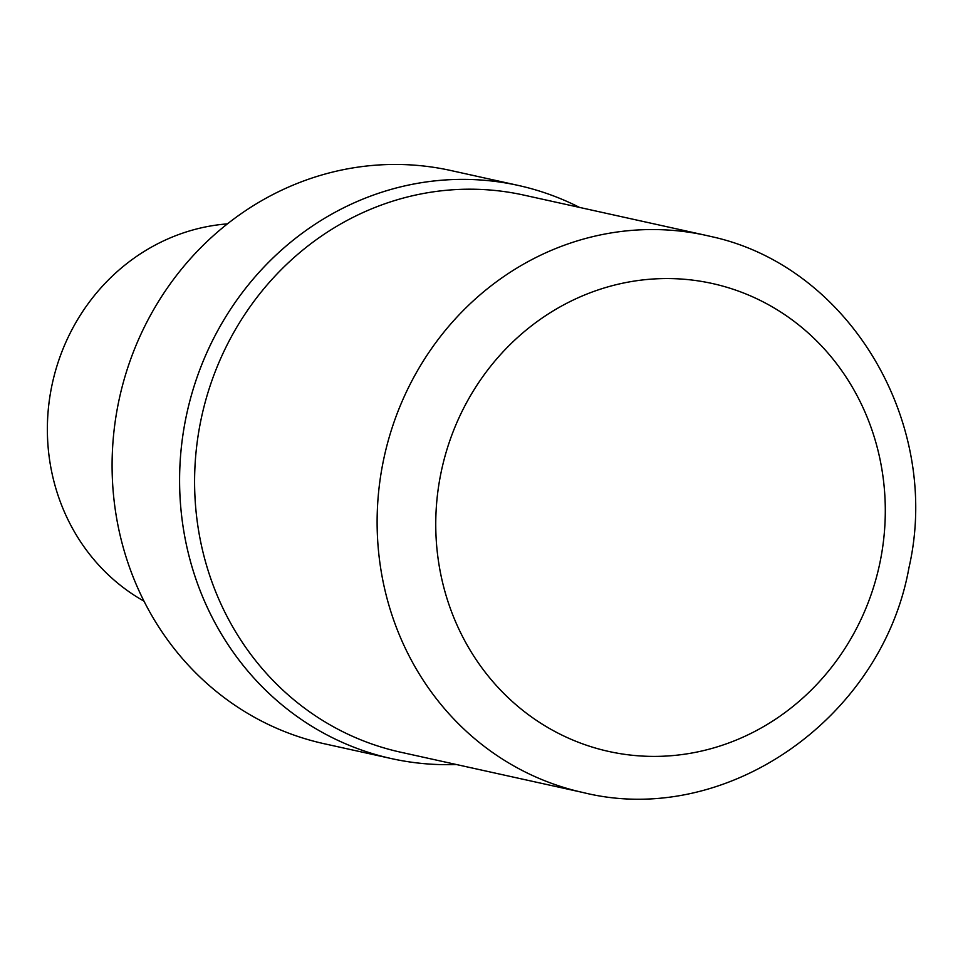 <?xml version="1.0" encoding="UTF-8"?>
<svg xmlns="http://www.w3.org/2000/svg" width="963" height="963" viewBox="0 0 963 963"><rect width="100%" height="100%" fill="white"/><g stroke="black" fill="none" stroke-linecap="round" stroke-linejoin="round"><path stroke-width="1.44" d="M518.263 185.426A293.51 274.383 102.5 0 1 522.921 186.509A293.51 274.383 102.5 0 1 579.509 207.406A293.51 274.383 102.5 0 0 522.921 186.509A293.51 274.383 102.5 0 0 188.134 407.806A293.51 274.383 102.5 0 0 386.885 757.544A293.51 274.383 102.5 0 0 391.556 758.615A293.51 274.383 102.5 0 0 456.354 764.514A293.51 274.383 102.5 0 1 386.885 757.544A293.51 274.383 102.5 0 1 187.544 410.298A293.51 274.383 102.5 0 1 518.263 185.426L450.756 170.499A293.51 274.383 102.5 0 0 120.05 395.384A293.51 274.383 102.5 0 0 319.379 742.617A293.51 274.383 102.5 0 0 324.05 743.701L391.556 758.615M227.412 223.873A200.822 187.725 102.5 0 0 52.423 383.057A200.822 187.725 102.5 0 0 144.005 601.165M710.814 236.477A285.277 266.691 102.5 0 0 706.276 235.429L523.752 195.08A285.277 266.679 102.5 0 0 202.326 413.645A285.277 266.679 102.5 0 0 396.058 751.14A285.277 266.679 102.5 0 0 400.596 752.187L583.121 792.537C725.56 827.999 882.036 718.542 908.964 567.701C942.187 423.395 849.571 266.282 710.911 236.501L706.276 235.429A285.277 266.691 102.5 0 0 384.851 453.994A285.277 266.691 102.5 0 0 578.582 791.49A285.277 266.691 102.5 0 0 583.121 792.537M604.993 750.586A239.631 224.018 102.5 0 0 878.328 569.903A239.631 224.018 102.5 0 0 716.063 284.374A239.631 224.018 102.5 0 0 442.727 465.045A239.631 224.018 102.5 0 0 604.993 750.586"/></g></svg>
